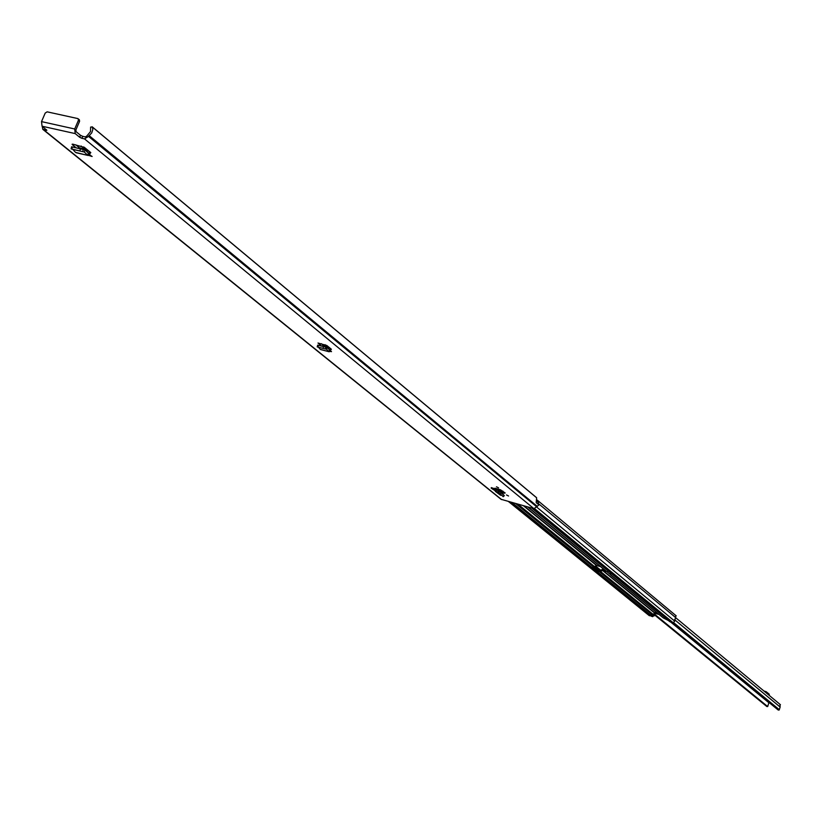 <?xml version="1.0" encoding="UTF-8"?>
<svg xmlns="http://www.w3.org/2000/svg" width="822" height="822" viewBox="0 0 822 822"><rect width="100%" height="100%" fill="white"/><g stroke="black" fill="none" stroke-linecap="round" stroke-linejoin="round"><path stroke-width="1.23" d="M330.536 350.871L331.502 351.631L330.095 351.456M72.798 149.399L84.245 151.988L71.103 148.874L72.798 149.399L75.562 152.409L88.129 155.471L90.8 152.615L84.491 147.457L72.922 144.189L72.089 144.24L72.428 144.734L76.148 147.755M496.478 486.788L498.584 487.867L496.478 486.788M506.475 494.936L508.561 496.005L506.475 494.936M505.17 492.984L500.444 489.778L494.998 488.217L498.687 490.467M504.687 493.241L501.153 491.926L504.842 492.912M42.23 126.352L42.806 129.342L46.875 130.287L42.066 126.218L41.521 121.615L45.22 113.056L47.152 111.843L77.741 118.553L79.354 119.735L79.58 121.327L78.409 120.351L78.182 118.758M42.806 129.342L500.999 499.273L533.951 508.674L538.965 504.924L536.191 502.622L536.632 497.783L92.331 126.999L92.835 129.475L91.725 132.887L88.529 136.39L84.512 138.887L533.951 508.674M81.892 138.302L79.683 137.274L80.525 135.311L82.734 136.339L81.892 138.302L84.512 138.887M78.409 120.351L74.699 128.982L75.223 133.606L79.683 137.274M495.05 488.936L491.33 487.621L491.145 488.114L494.525 488.504M89.547 154.834L92.136 156.488L88.735 155.43M318.453 347.254L320.292 349.35L329.211 351.775L331.358 349.216L326.848 345.528L318.001 343.01L321.618 346.083M321.361 343.678L323.293 345.25M75.747 144.826L79.415 147.816M500.29 490.457L503.002 491.207M80.525 135.311L76.066 131.643L75.881 129.948L79.58 121.327M92.331 126.999L90.615 127.081L90.523 131.541L86.824 136.01L85.354 136.925L82.734 136.339M537.927 502.16L538.924 504.883M78.46 119.149L79.354 119.735M500.999 492.327L500.526 490.642L498.913 489.326M496.58 488.648L496.18 491.71L495.337 491.381L495.163 488.535M503.126 496.519L497.896 491.864L498.286 490.354L496.478 490.21M498.286 490.354L498.975 490.703L497.896 491.864L496.18 491.71L501.471 495.337M499.642 491.494L504.359 495.635L499.642 491.494L498.481 492.563M501.112 493.025L499.94 494.094M495.337 491.381L500.598 495.296M491.145 488.114L494.823 490.529M90.687 152.82L89.649 151.669L88.571 153.334L85.067 150.025L84.276 151.998L87.543 155.132L88.468 153.282M87.214 149.676L79.2 147.765L78.1 148.196M84.276 151.998L85.067 150.025M84.892 149.923L71.997 146.902M75.562 152.409L76.775 152.686M328.081 346.545L323.18 345.219L321.977 346.175M331.266 349.401L330.536 348.538L329.663 349.997L327.156 347.552L326.509 349.247L327.156 347.552M317.456 346.956L326.509 349.247L328.872 351.569L329.601 349.967M327.022 347.48L317.641 345.137L327.022 347.48M327.033 347.48L318.905 345.384M320.292 349.35L321.012 349.535M779.996 704.475L780.14 707.033L779.194 709.972L778.239 710.044L671.533 622.285M654.22 613.911L767.697 706.56L768.96 702.409M767.697 706.56L766.71 706.324M769.361 695.515L769.166 694.138L766.207 691.703L765.416 692.237M656.696 612.647L655.329 612.4L657.713 613.489M594.594 566.81L599.844 570.632L602.166 569.492L604.108 569.543M600.553 566.625L597.049 565.608L592.826 566.82L598.231 571.259L598.663 570.129M599.68 570.581L599.413 571.752L602.968 570.458L607.633 571.804M658.802 614.373L655.103 613.428L651.733 614.527L653.079 615.637L650.315 614.835L651.846 616.12M653.295 614.414L653.079 615.637M499.848 489.604L501.204 490.713M599.248 571.701L598.231 571.259M528.032 507.02L663.292 617.918L671.019 621.894M605.239 570.314L604.386 569.625M609.945 573.705L611.126 575.143M663.292 617.918L610.623 574.886M323.899 345.404L325.173 344.685M325.718 345.877L326.601 345.353M675.869 615.678L674.708 621.124L673.239 622.799L671.492 622.275L533.036 508.417M654.589 614.948L652.586 616.685M651.435 615.904L648.959 615.308M510.647 502.139L651.291 616.294M670.187 621.894L669.529 621.35M75.223 133.606L42.066 126.218M43.648 129.742L501.677 499.622M81.101 146.028L84.758 149.018M84.8 149.029L81.142 146.039M89.084 135.568L537.321 506.403M88.663 136.062L537.023 506.753M88.529 136.39L536.93 506.999M46.217 130.318L46.453 129.763M83.669 146.922L86.793 149.481M74.699 128.982L41.521 121.615M494.854 489.665L496.683 490.231M503.033 496.601L504.194 495.543M85.58 150.518L89.249 151.34M89.906 154.3L88.17 152.995M72.428 144.734L72.644 144.138M82.775 151.567L83.279 149.45M79.929 150.847L80.422 148.72M71.874 149.018L72.367 146.902M321.988 346.134L330.167 348.24M330.639 350.686L329.303 349.669M325.399 349.001L325.831 347.223M323.056 348.446L323.488 346.658M317.98 347.131L318.412 345.353M673.845 622.799L779.287 709.663M674.574 619.665L780.14 707.033M595.755 566.173L600.769 570.263M670.588 621.956L768.837 702.718M779.194 709.972L673.331 622.819M672.735 622.644L778.989 710.095M763.987 691.045L766.114 691.692M765.837 691.847L764.439 691.425M524.046 505.9L597.049 565.608M602.968 570.458L655.453 613.387M599.413 571.752L652.052 614.599M511.993 502.519L652.514 616.664M515.61 503.526L593.474 566.913M531.67 508.037L670.259 621.915M517.952 504.184L594.707 566.759M600.646 571.598L653.223 614.455M523.378 505.705L596.69 565.659M602.618 570.509L655.103 613.428M539.15 504.184L675.931 617.805M536.838 507.205L674.708 621.124M654.137 615.914L653.254 615.185M508.715 501.595L649.555 615.781M500.053 489.665L501.399 490.765M594.666 566.779L599.043 570.345M534.711 508.746L673.239 622.799M536.93 501.143L538.554 502.489M92.146 126.763L536.478 497.598M503.198 496.694L504.359 495.635M498.851 490.58L503.156 494.084M79.2 147.765L87.04 149.532M71.103 148.874L71.596 146.758M88.129 155.471L76.127 152.738M323.18 345.219L327.978 346.463M317.21 346.915L317.641 345.137M329.211 351.775L320.621 349.555M595.179 566.492L600.194 570.581M653.675 614.209L766.885 706.56M675.859 617.856L780.438 704.711M766.207 691.703L763.946 691.014M527.734 506.938L604.735 570.057M508.499 501.533L649.205 615.606M537.136 500.023L676.229 615.873M511.757 502.448L652.123 616.449M669.796 621.689L667.731 619.994"/></g></svg>
